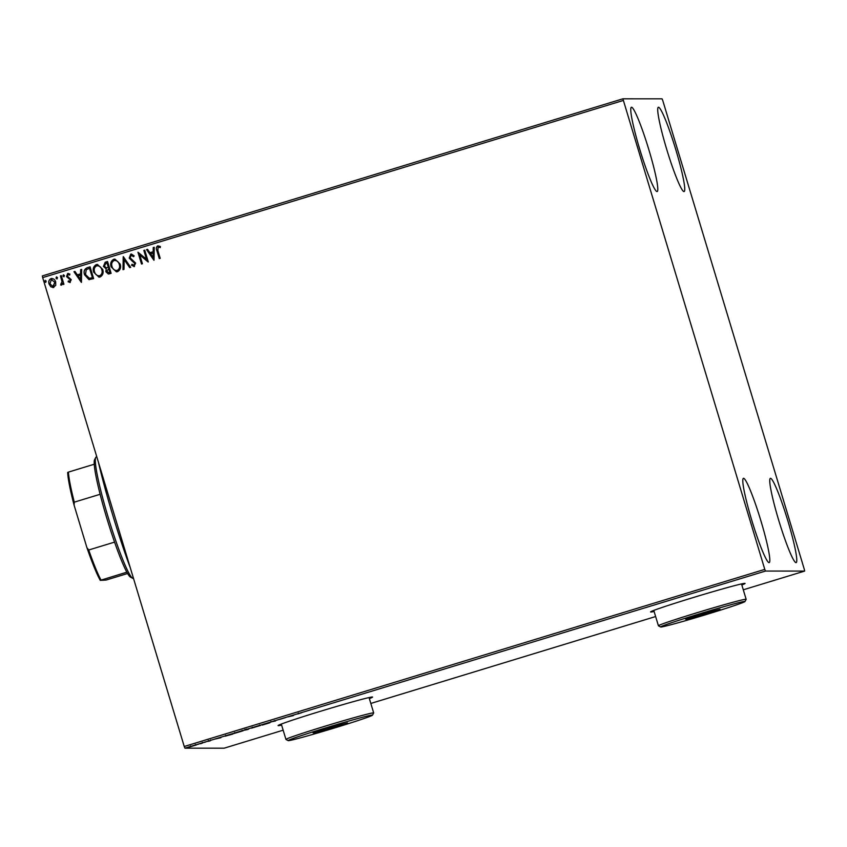<?xml version="1.0" encoding="UTF-8"?>
<svg xmlns="http://www.w3.org/2000/svg" width="847" height="847" viewBox="0 0 847 847"><rect width="100%" height="100%" fill="white"/><g stroke="black" fill="none" stroke-linecap="round" stroke-linejoin="round"><path stroke-width="1.27" d="M741.845 584.959A49.348 1.461 163.2 0 0 745.064 583.424A49.348 1.461 163.2 0 0 744.799 583.361A49.348 1.461 163.2 0 0 695.08 596.987A49.348 1.461 163.2 0 0 650.57 611.958A49.348 1.461 163.2 0 0 650.835 612.021A49.348 1.461 163.2 0 0 654.096 611.46M650.856 611.682A49.348 1.461 163.2 0 0 654 611.121M741.739 584.631A49.348 1.461 163.2 0 0 744.661 583.361M369.356 698.606A49.348 1.461 163.2 0 0 372.574 697.07A49.348 1.461 163.2 0 0 372.309 696.996A49.348 1.461 163.2 0 0 322.601 710.633A49.348 1.461 163.2 0 0 278.081 725.593A49.348 1.461 163.2 0 0 278.345 725.667A49.348 1.461 163.2 0 0 281.617 725.096M278.377 725.328A49.348 1.461 163.2 0 0 281.511 724.767M369.26 698.267A49.348 1.461 163.2 0 0 372.182 697.007M631.544 107.23A44.065 4.299 -107 0 1 648.58 148.776A44.065 4.299 -107 0 1 657.134 191.549A44.065 4.299 -107 0 1 657.007 191.57A44.065 4.299 -107 0 1 639.972 150.025A44.065 4.299 -107 0 1 631.417 107.251A44.065 4.299 -107 0 1 631.544 107.23M770.537 478.311A44.065 4.299 -107 0 1 787.562 519.857A44.065 4.299 -107 0 1 796.127 562.63A44.065 4.299 -107 0 1 795.989 562.641A44.065 4.299 -107 0 1 778.965 521.106A44.065 4.299 -107 0 1 770.399 478.333A44.065 4.299 -107 0 1 770.537 478.311M743.581 478.301A44.065 4.299 -107 0 1 760.606 519.836A44.065 4.299 -107 0 1 769.171 562.609A44.065 4.299 -107 0 1 769.034 562.63A44.065 4.299 -107 0 1 752.009 521.085A44.065 4.299 -107 0 1 743.454 478.311A44.065 4.299 -107 0 1 743.581 478.301M658.5 107.251A44.065 4.299 -107 0 1 675.535 148.786A44.065 4.299 -107 0 1 684.09 191.56A44.065 4.299 -107 0 1 683.963 191.581A44.065 4.299 -107 0 1 666.928 150.046A44.065 4.299 -107 0 1 658.373 107.273A44.065 4.299 -107 0 1 658.5 107.251M804.322 569.396L662.756 100.507L662.068 98.824L622.894 98.803L764.788 569.375L765.476 571.058L804.65 571.079L804.322 569.396M53.721 287.504L50.862 286.826L49.062 284.031C48.3 281.585 48.957 279.775 51.032 278.578C53.414 278.409 54.97 279.552 55.68 282.009L55.733 285.333L52.906 287.631M53.795 287.504L50.936 286.826L49.126 284.031C48.364 281.585 49.02 279.775 51.095 278.578L51.9 278.441M61.312 275.603L63.917 284.232L63.017 284.507L62.636 283.237L61.492 285.132L60.719 285.047L60.868 283.999L62.043 281.786L60.412 275.878L61.312 275.603M61.492 285.132L60.719 285.047L60.868 283.999M70.227 282.475L68.109 281.776L68.416 280.876L69.846 281.426L70.375 279.997L66.542 276.567L67.696 273.496L69.909 274.089L69.623 275.053L68.109 274.523L67.432 276.249L71.264 279.679L69.835 282.527M69.655 281.458L70.375 279.997M70.449 279.997L66.617 276.567L68.258 273.412M87.347 267.663L90.078 266.826L93.636 278.631L88.935 279.605L84.584 274.788C83.419 271.421 84.34 269.05 87.347 267.663L90.078 266.847M89.411 279.637L84.584 274.788M107.548 261.501L111.105 273.306L109.443 273.814L108.31 274.005L105.854 271.707L106.203 268.859L103.44 266.413L105.197 262.21L107.548 261.501L105.197 262.21M123.355 256.673L130.682 267.334L129.697 267.631L124.138 259.553L123.99 269.378L123.006 269.674L123.207 256.726M143.831 250.426L144.731 250.151L148.299 261.956L139.766 254.947L142.423 263.745L141.523 264.02L137.955 252.215L146.489 259.214L143.831 250.426L144.742 250.172M157.828 250.479L160.199 258.324L159.289 258.6L156.886 250.627C155.88 248.595 156.176 247.006 157.786 245.842L160.411 246.53L160.231 247.578L158.156 247.049L157.828 250.479M160.305 247.578L158.156 247.049M623.223 100.486L42.678 277.604L184.244 746.493L764.788 569.375M154.027 260.209L146.542 249.6L147.526 249.304L149.877 252.713L153.169 251.707L153.243 247.557L154.218 247.26L154.027 260.209M134.398 266.53L131.529 265.227L132.016 264.285L134.048 265.312L134.779 263.459L129.199 258.049L131.317 254.005L134.133 255.879L133.572 256.694L131.147 255.286L130.099 257.795L135.668 263.131L133.9 266.604M134.112 265.312L134.779 263.459M120.147 264.042C121.237 267.387 120.38 269.928 117.585 271.665L116.41 271.845L111.137 266.858C110.057 263.502 110.936 260.971 113.763 259.267L114.885 259.097L120.147 264.042M102.688 269.367C103.768 272.723 102.911 275.254 100.115 276.99L98.951 277.17L93.668 272.183C92.588 268.827 93.466 266.307 96.293 264.603L97.416 264.433L102.688 269.367M81.439 282.358L73.964 271.739L74.949 271.442L77.299 274.862L80.592 273.856L80.656 269.695L81.64 269.399L81.439 282.358M63.97 276.778L62.922 276.016L63.377 274.809L64.425 275.561L63.779 276.8M57.045 278.885L55.997 278.134L56.453 276.916L57.501 277.678L56.844 278.917M57.12 278.885L56.071 278.134L56.643 276.895M45.749 282.337L44.7 281.585L45.156 280.368L46.204 281.119L45.558 282.358M189.802 746.906L196.44 744.915L189.781 746.927M196.44 744.915L195.848 745.032M202.909 742.808L200.654 743.772L202.909 742.808M210.109 740.892L207.653 741.421L210.098 740.86M209.94 740.913L210.49 739.971M209.527 740.786L208.574 741.146L208.362 740.469M225.037 736.181L232.925 734.031L224.995 736.223M249.134 728.706L244.349 730.252L249.134 728.706M245.715 730.008L246.551 729.701M264.952 723.878L269.971 722.724L262.295 725.074L264.952 723.878M285.428 717.631L279.552 719.421L285.428 717.631M297.71 713.915L301.807 712.666L297.615 713.979M299.563 713.301L298.652 713.725M765.476 571.058L184.932 748.176L224.106 748.197L283.152 730.188M370.817 703.444L655.631 616.542M743.306 589.798L804.65 571.079M293.316 715.609L288.139 716.806L293.274 715.471M272.363 721.602L275.455 720.988L272.363 721.602M270.913 721.411L271.104 722.004M260.601 725.392L251.57 728.145L260.654 725.403M243.131 730.717L234.111 733.481L243.184 730.739M220.728 737.748L215.562 738.944L220.696 737.621M205.863 741.93L205.196 742.099M204.349 742.385L205.006 742.163M198.939 744.047L198.272 744.217M197.425 744.492L198.082 744.269M187.642 747.488L186.975 747.657M186.128 747.943L186.785 747.721M42.678 277.604L42.35 275.921L622.894 98.803M184.932 748.176L184.244 746.493M291.252 716.011L293.771 715.249L291.23 715.98M274.513 721.189L274.343 720.585M252.48 727.869L259.701 725.667L252.48 727.869L252.226 727.192M259.669 725.572L259.542 725.011M248.425 729.267L246.615 729.754L248.425 729.267M246.583 729.648L246.403 729.076M248.372 729.119L245.281 729.987L248.372 729.119M245.259 729.987L245.058 729.309M235.011 733.206L242.231 731.003L235.011 733.206L234.767 732.517M242.21 730.908L242.073 730.336M231.898 734.307L225.958 735.958L231.813 734.031M225.704 735.27L225.958 735.958M218.664 738.161L221.194 737.388L218.653 738.129M190.723 746.662L195.541 745.191L190.723 746.662L190.49 745.985M195.509 745.116L195.361 744.524M159.363 258.589L156.96 250.627C155.943 248.595 156.25 247.006 157.86 245.842M158.876 247.038L158.23 247.049L158.876 247.038M153.932 260.241L146.542 249.6M146.616 249.6L147.537 249.314M153.169 251.707L149.877 252.713M153.243 251.707L153.243 247.557M153.307 247.557L154.218 247.282M153.085 257.382L153.222 253.041L150.628 253.814L153.085 257.382L153.159 253.041M148.161 261.998L139.766 254.947M141.587 264.01L137.955 252.215M143.905 250.426L146.489 259.214M133.646 256.694L131.211 255.286M134.472 266.53L131.529 265.227M131.603 265.227L132.058 264.328M134.842 263.459L133.773 262.104M133.837 262.104L132.301 261.268M132.376 261.268L129.199 258.049M129.263 258.049L130.787 254.1M129.76 267.61L124.138 259.553M123.08 269.653L123.27 256.726M116.452 271.845L111.137 266.858M111.201 266.858C110.131 263.502 111.01 260.971 113.837 259.267L113.763 259.267M113.837 259.267L114.927 259.097M119.321 264.328L119.247 264.328C118.485 261.628 116.78 260.336 114.154 260.474C111.868 261.839 111.158 263.872 112.037 266.583C112.81 269.293 114.525 270.595 117.172 270.458L117.246 270.458C119.501 269.06 120.189 267.017 119.321 264.328C118.548 261.628 116.854 260.336 114.229 260.474M115.097 260.336L114.154 260.474M117.246 270.458L117.172 270.458C119.427 269.06 120.126 267.017 119.247 264.328M108.342 274.005L105.854 271.707M105.928 271.707L106.203 268.859M106.277 268.859L103.44 266.413M103.503 266.413L105.272 262.21M107.008 262.983L108.405 267.377L106.426 267.811L108.331 267.377L107.008 262.983L105.97 263.301L104.34 266.138L106.394 267.811M108.977 272.66L109.909 272.374L108.765 268.584L106.754 271.411L108.903 272.66L109.835 272.374L108.691 268.584M98.983 277.17L93.668 272.183M93.742 272.183C92.662 268.827 93.541 266.307 96.367 264.603L96.293 264.603M96.367 264.603L97.458 264.433M101.852 269.653L101.778 269.653C101.015 266.953 99.321 265.672 96.696 265.799C94.398 267.165 93.689 269.208 94.568 271.908C95.34 274.629 97.056 275.921 99.702 275.794L99.777 275.794C102.032 274.386 102.731 272.342 101.852 269.653C101.089 266.953 99.385 265.672 96.759 265.799M97.638 265.672L96.696 265.799M99.777 275.794L99.702 275.794C101.958 274.386 102.656 272.342 101.778 269.653M84.658 274.788C83.493 271.421 84.414 269.05 87.421 267.663M89.147 278.345L92.439 277.7L89.613 268.319L86.246 269.653L85.494 274.513L89.422 278.356M92.439 277.7L89.538 268.319M89.083 278.345L92.376 277.7M81.354 282.379L73.964 271.739M74.038 271.739L74.96 271.464M80.592 273.856L77.299 274.862M80.666 273.856L80.656 269.695M80.73 269.695L81.64 269.42M80.507 279.531L80.645 275.18L78.051 275.953L80.507 279.531L80.571 275.18M70.301 282.475L68.109 281.776M68.184 281.776L68.48 280.918M67.76 273.496L68.289 273.412M69.698 275.053L68.184 274.523M64.044 276.778L62.922 276.016M62.996 276.027L63.451 274.809M63.08 284.486L62.636 283.237M61.566 285.132L60.783 285.047M60.942 283.999L62.043 281.786M62.117 281.786L60.412 275.878M60.486 275.878L61.323 275.624M51.095 278.578L51.932 278.441M54.854 282.273L51.349 279.637L49.962 283.745L52.863 286.53L54.854 282.273L51.423 279.637M51.911 279.552L51.349 279.637M53.477 286.445L54.78 282.273M45.823 282.337L44.7 281.585M44.775 281.585L45.23 280.368M130.353 567.977A102.233 9.973 -107 0 1 124.805 552.477A102.233 9.973 -107 0 1 98.432 462.271M132.619 578.268L130.449 577.093A61.693 6.014 -107 0 1 126.838 572.17A61.693 6.014 -107 0 1 114.567 542.112A61.693 6.014 -107 0 1 100.126 494.288A61.693 6.014 -107 0 1 94.25 464.23A61.693 6.014 -107 0 1 94.62 459.656L95.764 457.465A63.451 6.194 73 0 0 108.85 519.497A63.451 6.194 73 0 0 132.619 578.268A63.451 6.194 73 0 0 133.106 578.406A63.451 6.194 73 0 0 133.286 578.385L133.477 578.332M96.791 456.84L96.251 456.999A63.451 6.194 73 0 0 95.764 457.465M126.838 572.17L100.274 580.364A60.635 5.918 -107 0 1 86.923 547.681L74.07 505.098A60.635 5.918 -107 0 1 67.686 472.414L68.416 472.107A61.693 6.014 73 0 0 74.282 502.165L74.07 505.098M127.59 573.504L106.097 580.057L100.274 580.364M86.923 547.681L88.723 549.999A61.693 6.014 73 0 0 101.005 580.057M114.567 542.112L88.723 549.999M100.126 494.288L74.282 502.165M94.25 464.23L68.416 472.107M372.267 715.069A44.065 1.302 163.2 0 0 327.26 727.425A44.065 1.302 163.2 0 0 288.16 740.627A44.065 1.302 163.2 0 0 288.372 740.659A44.065 1.302 163.2 0 0 332.13 728.685A44.065 1.302 163.2 0 0 372.5 715.164A44.065 1.302 163.2 0 0 372.267 715.069M288.16 740.627L285.968 739.452A45.833 1.355 -16.8 0 1 285.937 739.42A45.833 1.355 -16.8 0 1 327.27 725.519A45.833 1.355 -16.8 0 1 373.432 712.867A45.833 1.355 -16.8 0 1 373.686 712.93A45.833 1.355 -16.8 0 1 373.675 712.973L372.5 715.164M373.686 712.93L369.101 697.748A45.833 1.355 163.2 0 0 368.847 697.684A45.833 1.355 163.2 0 0 368.318 697.727M281.987 723.793A45.833 1.355 163.2 0 0 281.352 724.238L285.937 739.42M315.105 732.814L313.094 732.814L328.308 727.859L347.545 722.914L315.105 732.814L315.476 732.041M332.32 727.859L331.886 726.832M744.746 601.423A44.065 1.302 163.2 0 0 699.738 613.779A44.065 1.302 163.2 0 0 660.649 626.992A44.065 1.302 163.2 0 0 660.861 627.013A44.065 1.302 163.2 0 0 704.619 615.038A44.065 1.302 163.2 0 0 744.979 601.529A44.065 1.302 163.2 0 0 744.746 601.423M660.649 626.992L658.458 625.806A45.833 1.355 -16.8 0 1 658.426 625.774A45.833 1.355 -16.8 0 1 699.76 611.883A45.833 1.355 -16.8 0 1 745.921 599.221A45.833 1.355 -16.8 0 1 746.165 599.284A45.833 1.355 -16.8 0 1 746.154 599.327L741.58 584.102A45.833 1.355 163.2 0 0 741.337 584.038A45.833 1.355 163.2 0 0 740.807 584.091M654.477 610.158A45.833 1.355 163.2 0 0 653.842 610.602L658.426 625.774M687.584 619.168L685.583 619.168L700.797 614.223L720.024 609.268L687.584 619.168L687.965 618.395M704.81 614.223L704.376 613.196M298.546 713.703L298.345 713.036M202.507 743.105L202.295 742.427M744.979 601.529L746.154 599.327"/></g></svg>
